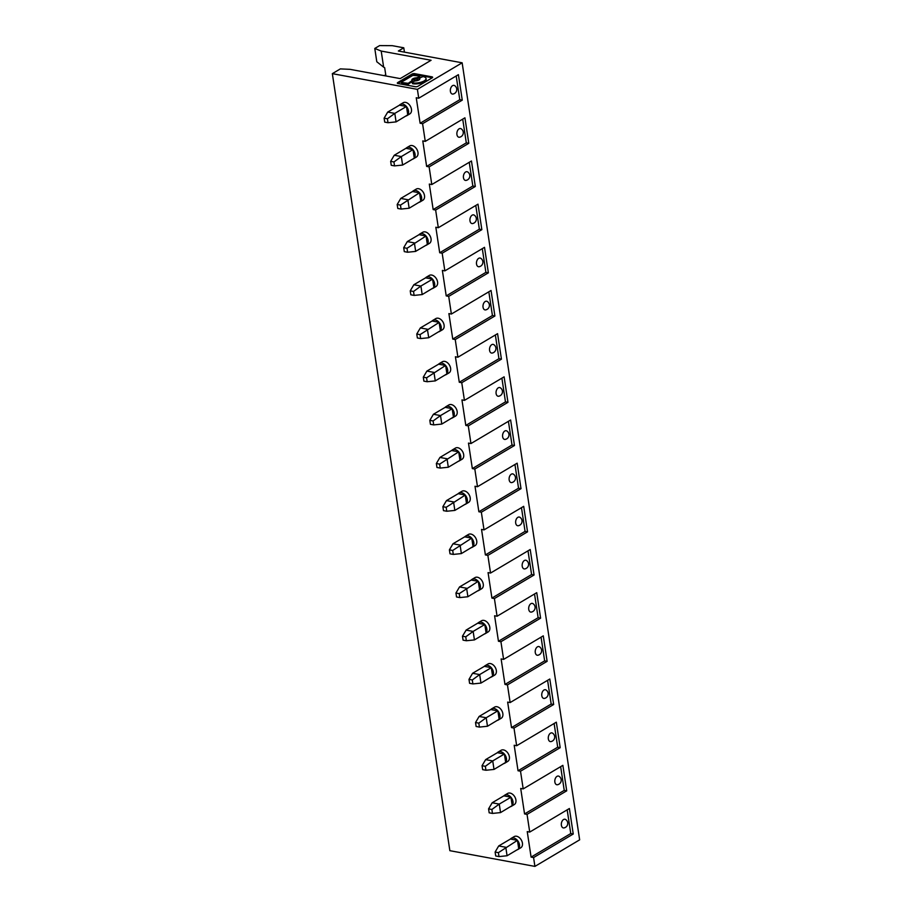 <?xml version="1.0" encoding="UTF-8"?>
<svg xmlns="http://www.w3.org/2000/svg" width="912" height="912" viewBox="0 0 912 912"><rect width="100%" height="100%" fill="white"/><g stroke="black" fill="none" stroke-linecap="round" stroke-linejoin="round"><path stroke-width="1.37" d="M557.027 776.351A4.423 2.782 -79.5 0 1 559.102 776.329A4.628 4.628 0 0 1 557.54 784.742A4.423 2.782 -79.5 0 1 554.861 782.063A4.423 2.782 -79.5 0 1 557.027 776.351M558.258 784.468A4.423 2.782 -79.5 0 1 557.54 784.742M564.232 790.385L524.56 813.937L527.045 814.393L566.717 790.841L564.232 790.385L560.652 766.661M524.56 813.937L520.706 788.447L523.192 788.903L562.864 765.35L566.717 790.841M564.779 827.629A4.423 2.782 -79.5 0 1 564.072 827.914A4.423 2.782 -79.5 0 1 561.382 825.235A4.423 2.782 -79.5 0 1 563.559 819.523A4.423 2.782 -79.5 0 1 565.622 819.489A4.628 4.628 0 0 1 564.072 827.914M527.045 814.393L529.724 832.075L569.384 808.522L573.249 834.013L570.764 833.557L567.173 809.833M495.706 855.98L499.001 856.596L498.397 852.652L495.113 852.047L495.706 855.98M517.389 840.317A6.487 4.423 -120.7 0 0 511.244 838.345A6.487 4.423 -120.7 0 0 510.435 839.04L517.457 840.34L518.746 848.833L507.072 855.752L499.001 856.596M495.113 852.047L498.704 845.948L505.784 847.259L507.072 855.752M517.024 849.847A6.487 4.423 -120.7 0 0 517.868 849.505A6.487 4.423 -120.7 0 0 518.563 848.935M570.764 833.557L531.092 857.109L527.239 831.607L529.724 832.075M573.249 834.013L533.577 857.565L531.092 857.109M518.723 848.741A6.487 4.423 -120.7 0 0 519.521 844.843A6.487 4.423 -120.7 0 0 517.469 840.419M489.174 812.82L492.469 813.424L500.54 812.592L499.263 804.088L491.876 809.48L488.581 808.876L489.174 812.82M462.464 636.2L463.068 640.144L466.351 640.748L465.758 636.804L462.464 636.2L466.135 630.124L473.146 631.423L465.758 636.804M512.202 805.581L510.937 797.248A6.487 4.423 -120.7 0 1 512.989 801.671A6.487 4.423 -120.7 0 1 512.202 805.581L500.54 812.592M510.925 797.168L503.834 795.857L492.172 802.777L499.263 804.088L510.937 797.248M383.644 67.169L376.793 61.754L374.786 48.461L379.597 45.6L392.251 45.668L403.777 47.8L398.35 51.015L462.145 62.803L579.656 839.838L534.911 866.4L449.855 850.679L332.344 73.655L340.336 68.902L350.026 69.335L400.208 78.603L431.091 60.272L381.205 51.061L383.644 67.169L384.67 67.682L385.924 75.97M517.457 840.34L498.397 852.652M510.435 839.04L498.704 845.948M488.581 808.876L492.172 802.777M476.121 726.476L479.416 727.092L478.811 723.148L475.528 722.532L476.121 726.476M482.653 769.648L485.936 770.252L494.019 769.42L492.731 760.927L485.344 766.308L482.049 765.704L482.653 769.648M449.411 549.868L453.002 543.769L460.093 545.08L461.369 553.584L453.298 554.416L452.694 550.472L449.411 549.868L450.004 553.812L453.298 554.416M485.936 770.252L485.344 766.308M504.416 754.087A6.487 4.423 -120.7 0 1 506.456 758.51A6.487 4.423 -120.7 0 1 505.67 762.409L504.393 753.996L492.731 760.927L485.64 759.616L482.049 765.704M505.67 762.409L494.019 769.42M503.971 763.515A6.487 4.423 -120.7 0 0 504.815 763.173A6.487 4.423 -120.7 0 0 505.51 762.592M513.992 728.061L553.664 704.509L551.179 704.053L511.507 727.594L513.992 728.061L516.659 745.731L556.331 722.179L560.185 747.68L557.711 747.213L554.12 723.501M557.711 747.213L518.039 770.765L514.186 745.275L516.659 745.731M550.495 733.191A4.423 2.782 -79.5 0 1 552.569 733.157A4.628 4.628 0 0 1 551.019 741.581A4.423 2.782 -79.5 0 1 548.329 738.891A4.423 2.782 -79.5 0 1 550.495 733.191M551.726 741.296A4.423 2.782 -79.5 0 1 551.019 741.581M436.358 463.524L436.951 467.468L440.234 468.073L439.641 464.128L436.358 463.524L439.937 457.436L447.028 458.747L448.316 467.24L440.234 468.073M510.857 797.156A6.487 4.423 -120.7 0 0 504.712 795.184A6.487 4.423 -120.7 0 0 503.914 795.868M510.503 806.675A6.487 4.423 -120.7 0 0 511.336 806.333L514.254 804.612A6.487 4.423 -120.7 0 0 515.907 799.949A6.487 4.423 -120.7 0 0 512.612 794.306A6.487 4.423 -120.7 0 0 507.631 793.451L504.712 795.184M545.194 698.125A4.423 2.782 -79.5 0 1 544.487 698.41A4.423 2.782 -79.5 0 1 541.796 695.719A4.423 2.782 -79.5 0 1 543.974 690.019A4.423 2.782 -79.5 0 1 546.037 689.985A4.628 4.628 0 0 1 544.487 698.41M479.416 727.092L487.487 726.248L486.199 717.755L478.811 723.148M466.351 640.748L474.434 639.916L486.096 632.985L484.808 624.492L477.728 623.181L466.055 630.112M518.039 770.765L520.513 771.221L560.185 747.68M492.469 813.424L491.876 809.48M504.325 753.985A6.487 4.423 -120.7 0 0 498.18 752.012A6.487 4.423 -120.7 0 0 497.382 752.696L504.393 753.996M497.382 752.696L485.64 759.616M499.138 719.237L497.884 710.915A6.487 4.423 -120.7 0 1 499.936 715.339A6.487 4.423 -120.7 0 1 499.138 719.237L487.487 726.248M547.132 661.337L543.278 635.846L503.606 659.399L501.121 658.931L504.974 684.433L507.46 684.889L547.132 661.337L544.646 660.881L504.974 684.433M551.179 704.053L547.588 680.329M553.664 704.509L549.799 679.018L510.139 702.559L507.653 702.103L511.507 727.594M537.442 646.847A4.423 2.782 -79.5 0 1 539.516 646.825A4.628 4.628 0 0 1 537.955 655.238A4.423 2.782 -79.5 0 1 535.276 652.559A4.423 2.782 -79.5 0 1 537.442 646.847M538.673 654.953A4.423 2.782 -79.5 0 1 537.955 655.238M544.646 660.881L541.067 637.157M475.528 722.532L479.119 716.444L490.781 709.525L497.884 710.915M490.907 677.171A6.487 4.423 -120.7 0 0 491.75 676.829L494.669 675.097A6.487 4.423 -120.7 0 0 496.322 670.434A6.487 4.423 -120.7 0 0 493.027 664.802A6.487 4.423 -120.7 0 0 488.045 663.947L485.127 665.68A6.487 4.423 -120.7 0 1 491.272 667.652L492.617 676.077A6.487 4.423 -120.7 0 0 493.403 672.167A6.487 4.423 -120.7 0 0 491.351 667.744M491.34 667.664L479.678 674.584L480.955 683.088L472.883 683.92L472.291 679.976L468.996 679.372L469.589 683.316L472.883 683.92M497.872 710.824L486.199 717.755L479.119 716.444M497.804 710.813A6.487 4.423 -120.7 0 0 491.659 708.841A6.487 4.423 -120.7 0 0 490.85 709.536M497.439 720.343A6.487 4.423 -120.7 0 0 498.283 720.001L501.201 718.268A6.487 4.423 -120.7 0 0 502.843 713.606A6.487 4.423 -120.7 0 0 499.559 707.974A6.487 4.423 -120.7 0 0 494.578 707.108L491.659 708.841M468.996 679.372L472.587 673.273L479.678 674.584L472.291 679.976M481.342 512.213L521.014 488.661L518.54 488.205L478.868 511.757L481.342 512.213L484.021 529.895L523.693 506.342L527.546 531.833L525.061 531.377L485.389 554.929L487.874 555.385L490.542 573.055L530.214 549.514L534.067 575.005L531.593 574.549L491.921 598.09L494.407 598.557L497.074 616.227L536.746 592.675L540.599 618.165L538.126 617.709L534.535 593.986M479.552 589.733L478.298 581.411A6.487 4.423 -120.7 0 1 480.339 585.835A6.487 4.423 -120.7 0 1 479.552 589.733L467.753 596.767L459.819 597.588L459.226 593.644L455.943 593.028L456.536 596.972L459.819 597.588M455.943 593.028L459.534 586.94L466.613 588.251L467.902 596.744M484.808 624.492L473.146 631.423L474.434 639.916M484.386 634.011A6.487 4.423 -120.7 0 0 485.218 633.669A6.487 4.423 -120.7 0 0 485.925 633.088M486.085 632.905A6.487 4.423 -120.7 0 0 486.871 629.006A6.487 4.423 -120.7 0 0 484.831 624.583M530.909 603.687A4.423 2.782 -79.5 0 1 532.984 603.653A4.628 4.628 0 0 1 531.434 612.077A4.423 2.782 -79.5 0 1 528.743 609.387A4.423 2.782 -79.5 0 1 530.909 603.687M538.126 617.709L498.454 641.261L494.6 615.771L497.074 616.227M532.141 611.792A4.423 2.782 -79.5 0 1 531.434 612.077M439.937 457.436L451.611 450.505L458.702 451.816L459.979 460.321L448.316 467.24M525.061 531.377L521.47 507.653M471.322 547.667A6.487 4.423 -120.7 0 0 472.165 547.325L475.084 545.593A6.487 4.423 -120.7 0 0 476.737 540.93A6.487 4.423 -120.7 0 0 473.442 535.298A6.487 4.423 -120.7 0 0 468.46 534.443L465.542 536.165A6.487 4.423 -120.7 0 1 471.686 538.137L464.664 536.849L453.002 543.769M485.389 554.929L481.536 529.427L484.021 529.895M519.076 525.449A4.423 2.782 -79.5 0 1 518.369 525.734A4.423 2.782 -79.5 0 1 515.69 523.055A4.423 2.782 -79.5 0 1 517.856 517.343A4.423 2.782 -79.5 0 1 519.931 517.309A4.628 4.628 0 0 1 518.369 525.734M487.874 555.385L527.546 531.833M490.542 573.055L488.068 572.599L491.921 598.09M531.593 574.549L528.002 550.825M524.389 560.515A4.423 2.782 -79.5 0 1 526.452 560.481A4.628 4.628 0 0 1 524.902 568.906A4.423 2.782 -79.5 0 1 522.211 566.215A4.423 2.782 -79.5 0 1 524.389 560.515M525.608 568.621A4.423 2.782 -79.5 0 1 524.902 568.906M484.739 624.481A6.487 4.423 -120.7 0 0 478.595 622.508A6.487 4.423 -120.7 0 0 477.797 623.192M477.854 590.839A6.487 4.423 -120.7 0 0 478.697 590.497L481.616 588.764A6.487 4.423 -120.7 0 0 483.257 584.102A6.487 4.423 -120.7 0 0 479.974 578.47A6.487 4.423 -120.7 0 0 474.992 577.604L472.074 579.337A6.487 4.423 -120.7 0 0 471.265 580.032L478.207 581.309A6.487 4.423 -120.7 0 0 472.074 579.337M478.697 590.497A6.487 4.423 -120.7 0 0 479.393 589.927M439.128 322.403L440.382 330.725A6.487 4.423 -120.7 0 0 441.169 326.827A6.487 4.423 -120.7 0 0 439.128 322.403L420.056 334.624L416.761 334.02L417.365 337.964L420.649 338.569L428.731 337.736L427.375 329.221L420.352 327.932L416.761 334.02M438.683 331.831A6.487 4.423 -120.7 0 0 439.527 331.489L442.445 329.756A6.487 4.423 -120.7 0 0 444.087 325.094A6.487 4.423 -120.7 0 0 440.792 319.451A6.487 4.423 -120.7 0 0 435.811 318.596L432.904 320.329A6.487 4.423 -120.7 0 0 432.094 321.013L439.037 322.301A6.487 4.423 -120.7 0 0 432.904 320.329M512.008 445.033L472.336 468.586L474.821 469.042L514.482 445.501L512.008 445.033L508.417 421.321M473.032 546.562L471.766 538.24A6.487 4.423 -120.7 0 1 473.818 542.663A6.487 4.423 -120.7 0 1 473.032 546.562L461.369 553.584M472.165 547.325A6.487 4.423 -120.7 0 0 472.872 546.755M458.702 451.816L439.641 464.128M518.54 488.205L514.949 464.482M521.014 488.661L517.161 463.171L477.489 486.723L475.004 486.267L478.868 511.757M504.803 431.011A4.423 2.782 -79.5 0 1 506.867 430.977A4.628 4.628 0 0 1 505.316 439.402A4.423 2.782 -79.5 0 1 502.626 436.711A4.423 2.782 -79.5 0 1 504.803 431.011M471.686 538.137L452.694 550.472M465.542 536.165A6.487 4.423 -120.7 0 0 464.744 536.86M511.324 474.183A4.423 2.782 -79.5 0 1 513.399 474.149A4.628 4.628 0 0 1 511.837 482.562A4.423 2.782 -79.5 0 1 509.158 479.883A4.423 2.782 -79.5 0 1 511.324 474.183M512.555 482.288A4.423 2.782 -79.5 0 1 511.837 482.562M458.269 461.335A6.487 4.423 -120.7 0 0 459.112 460.993A6.487 4.423 -120.7 0 0 459.808 460.423M464.801 504.507A6.487 4.423 -120.7 0 0 465.633 504.165L468.551 502.432A6.487 4.423 -120.7 0 0 470.204 497.77A6.487 4.423 -120.7 0 0 466.91 492.127A6.487 4.423 -120.7 0 0 461.928 491.272L459.01 493.004A6.487 4.423 -120.7 0 0 458.212 493.688L465.154 494.977A6.487 4.423 -120.7 0 0 459.01 493.004M466.499 503.401A6.487 4.423 -120.7 0 0 467.286 499.502A6.487 4.423 -120.7 0 0 465.245 495.068L446.173 507.3L442.879 506.696L443.483 510.64L446.766 511.244L454.849 510.412L466.511 503.481L465.245 495.068M465.633 504.165A6.487 4.423 -120.7 0 0 466.34 503.584M459.967 460.229A6.487 4.423 -120.7 0 0 460.754 456.331A6.487 4.423 -120.7 0 0 458.713 451.907M429.826 420.352L430.418 424.297L433.713 424.912L441.784 424.069L440.507 415.576L433.109 420.968L429.826 420.352L433.417 414.265L440.507 415.576L452.181 408.736A6.487 4.423 -120.7 0 1 454.233 413.159A6.487 4.423 -120.7 0 1 453.446 417.058L441.784 424.069M451.736 418.163A6.487 4.423 -120.7 0 0 452.58 417.821A6.487 4.423 -120.7 0 0 453.287 417.251M433.713 424.912L433.109 420.968M514.482 445.501L510.629 419.999L470.957 443.551L468.483 443.095L472.336 468.586M506.023 439.117A4.423 2.782 -79.5 0 1 505.316 439.402M455.236 339.538L494.897 315.997L492.423 315.529L452.751 339.082L455.236 339.538L457.904 357.219L497.576 333.667L501.429 359.157L498.944 358.701L459.283 382.253L461.757 382.709L464.436 400.379L504.108 376.838L507.961 402.329L505.476 401.873L501.885 378.149M505.476 401.873L465.804 425.414L461.951 399.923L464.436 400.379M498.271 387.839A4.423 2.782 -79.5 0 1 500.346 387.805A4.628 4.628 0 0 1 498.784 396.23A4.423 2.782 -79.5 0 1 496.105 393.551A4.423 2.782 -79.5 0 1 498.271 387.839M499.491 395.945A4.423 2.782 -79.5 0 1 498.784 396.23M446.914 373.897L445.649 365.564A6.487 4.423 -120.7 0 1 447.701 369.987A6.487 4.423 -120.7 0 1 446.914 373.897L435.263 380.908L427.181 381.74L426.588 377.796L423.293 377.192L423.886 381.136L427.181 381.74M423.293 377.192L426.884 371.093L433.975 372.404L435.263 380.908M458.622 451.805A6.487 4.423 -120.7 0 0 452.489 449.833A6.487 4.423 -120.7 0 0 451.679 450.517M459.112 460.993L462.031 459.26A6.487 4.423 -120.7 0 0 463.672 454.598A6.487 4.423 -120.7 0 0 460.378 448.966A6.487 4.423 -120.7 0 0 455.407 448.1L452.489 449.833M465.804 425.414L468.289 425.881L507.961 402.329M445.216 374.992A6.487 4.423 -120.7 0 0 446.048 374.65A6.487 4.423 -120.7 0 0 446.755 374.08M452.58 417.821L455.498 416.089A6.487 4.423 -120.7 0 0 457.151 411.426A6.487 4.423 -120.7 0 0 453.857 405.794A6.487 4.423 -120.7 0 0 448.875 404.928L445.957 406.661A6.487 4.423 -120.7 0 0 445.159 407.356L452.101 408.633A6.487 4.423 -120.7 0 0 445.957 406.661M445.159 407.356L433.417 414.265M453.446 417.058L452.181 408.736M498.944 358.701L495.364 334.978M410.833 294.793L414.128 295.408L422.199 294.565L420.911 286.072L413.524 291.464L410.24 290.848L410.833 294.793M491.739 344.668A4.423 2.782 -79.5 0 1 493.814 344.645A4.628 4.628 0 0 1 492.252 353.058A4.423 2.782 -79.5 0 1 489.573 350.379A4.423 2.782 -79.5 0 1 491.739 344.668M461.757 382.709L501.429 359.157M433.861 287.554L432.596 279.232A6.487 4.423 -120.7 0 1 434.648 283.655A6.487 4.423 -120.7 0 1 433.861 287.554L422.199 294.565M440.382 330.725L428.731 337.736M439.527 331.489A6.487 4.423 -120.7 0 0 440.222 330.908M420.649 338.569L420.056 334.624M446.048 374.65L448.966 372.928A6.487 4.423 -120.7 0 0 450.619 368.266A6.487 4.423 -120.7 0 0 447.325 362.623A6.487 4.423 -120.7 0 0 442.343 361.768L439.424 363.5A6.487 4.423 -120.7 0 0 438.626 364.184L445.569 365.473A6.487 4.423 -120.7 0 0 439.424 363.5M445.569 365.473L426.588 377.796M397.176 204.516L400.767 198.428L407.858 199.728L409.146 208.232L401.063 209.065L400.471 205.12L397.176 204.516L397.78 208.46L401.063 209.065M438.626 364.184L426.884 371.093M457.904 357.219L455.419 356.763L459.283 382.253M492.97 352.773A4.423 2.782 -79.5 0 1 492.252 353.058M419.452 192.797L412.509 191.509A6.487 4.423 -120.7 0 1 413.318 190.825A6.487 4.423 -120.7 0 1 419.452 192.797L400.471 205.12M492.423 315.529L488.832 291.817M452.751 339.082L448.898 313.591L451.372 314.047L491.044 290.495L494.897 315.997M485.207 301.507A4.423 2.782 -79.5 0 1 487.282 301.473A4.628 4.628 0 0 1 485.731 309.898A4.423 2.782 -79.5 0 1 483.041 307.207A4.423 2.782 -79.5 0 1 485.207 301.507M486.438 309.613A4.423 2.782 -79.5 0 1 485.731 309.898M432.516 279.129L425.562 277.852A6.487 4.423 -120.7 0 1 426.371 277.157A6.487 4.423 -120.7 0 1 432.516 279.129L432.596 279.232M414.128 295.408L413.524 291.464M432.151 288.659A6.487 4.423 -120.7 0 0 432.995 288.317L435.913 286.585A6.487 4.423 -120.7 0 0 437.566 281.922A6.487 4.423 -120.7 0 0 434.272 276.29A6.487 4.423 -120.7 0 0 429.29 275.424L426.371 277.157M425.562 277.852L413.831 284.761L420.842 286.06L432.584 279.14M410.24 290.848L413.831 284.761M432.995 288.317A6.487 4.423 -120.7 0 0 433.702 287.747M432.094 321.013L420.352 327.932M479.906 266.441A4.423 2.782 -79.5 0 1 479.199 266.726A4.423 2.782 -79.5 0 1 476.52 264.035A4.423 2.782 -79.5 0 1 478.686 258.335A4.423 2.782 -79.5 0 1 480.761 258.301A4.628 4.628 0 0 1 479.199 266.726M485.891 272.369L446.219 295.91L448.704 296.377L488.376 272.825L485.891 272.369L482.3 248.645M446.219 295.91L442.366 270.419L444.851 270.875L484.511 247.334L488.376 272.825M420.797 201.221L419.543 192.888A6.487 4.423 -120.7 0 1 421.583 197.323A6.487 4.423 -120.7 0 1 420.797 201.221L409.146 208.232M415.519 251.416L427.34 244.473L426.052 235.98L407.003 248.292L403.708 247.688L404.301 251.632L407.596 252.236L415.519 251.416M403.708 247.688L407.299 241.589L414.39 242.9L415.678 251.404M425.63 245.488A6.487 4.423 -120.7 0 0 426.463 245.146A6.487 4.423 -120.7 0 0 427.169 244.576M407.596 252.236L407.003 248.292M427.329 244.382A6.487 4.423 -120.7 0 0 428.116 240.483A6.487 4.423 -120.7 0 0 426.064 236.06M479.359 229.197L439.698 252.749L442.172 253.205L481.844 229.653L479.359 229.197L475.779 205.474M481.844 229.653L477.991 204.163L438.319 227.715L435.833 227.248L439.698 252.749M473.385 223.269A4.423 2.782 -79.5 0 1 472.667 223.554A4.423 2.782 -79.5 0 1 469.988 220.875A4.423 2.782 -79.5 0 1 472.154 215.164A4.423 2.782 -79.5 0 1 474.229 215.129A4.628 4.628 0 0 1 472.667 223.554M419.098 202.327A6.487 4.423 -120.7 0 0 419.942 201.985A6.487 4.423 -120.7 0 0 420.637 201.404M426.463 245.146L429.381 243.413A6.487 4.423 -120.7 0 0 431.034 238.75A6.487 4.423 -120.7 0 0 427.739 233.119A6.487 4.423 -120.7 0 0 422.758 232.264L419.839 233.985A6.487 4.423 -120.7 0 0 419.041 234.68L426.052 235.98M425.984 235.957A6.487 4.423 -120.7 0 0 419.839 233.985M419.041 234.68L407.299 241.589M433.166 209.578L429.313 184.087L431.786 184.543L471.458 160.991L475.312 186.481L472.838 186.025L433.166 209.578L435.64 210.034L475.312 186.481M472.838 186.025L469.247 162.302M465.622 172.003A4.423 2.782 -79.5 0 1 467.696 171.969A4.628 4.628 0 0 1 466.146 180.394A4.423 2.782 -79.5 0 1 463.456 177.703A4.423 2.782 -79.5 0 1 465.622 172.003M466.853 180.109A4.423 2.782 -79.5 0 1 466.146 180.394M400.767 198.428L412.509 191.509M466.306 142.853L426.634 166.406L429.119 166.862L468.791 143.321L466.306 142.853L462.715 119.141M403.777 47.8L404.438 52.144M402.614 165.061L401.326 156.568L412.999 149.636L405.908 148.325L394.246 155.257L401.326 156.568L393.938 161.96L390.655 161.344L391.248 165.289L394.543 165.893L402.614 165.061L414.287 158.141L413.011 149.728A6.487 4.423 -120.7 0 1 415.063 154.151A6.487 4.423 -120.7 0 1 414.265 158.05M390.655 161.344L394.246 155.257M412.566 159.155A6.487 4.423 -120.7 0 0 413.41 158.813A6.487 4.423 -120.7 0 0 414.116 158.243M394.543 165.893L393.938 161.96M412.931 149.625A6.487 4.423 -120.7 0 0 406.786 147.653A6.487 4.423 -120.7 0 0 405.977 148.337M413.41 158.813L416.328 157.081A6.487 4.423 -120.7 0 0 417.97 152.418A6.487 4.423 -120.7 0 0 414.686 146.786A6.487 4.423 -120.7 0 0 409.705 145.92L406.786 147.653M517.868 849.505L520.786 847.772A6.487 4.423 -120.7 0 0 522.428 843.11A6.487 4.423 -120.7 0 0 519.145 837.478A6.487 4.423 -120.7 0 0 514.163 836.612L511.244 838.345M504.815 763.173L507.722 761.44A6.487 4.423 -120.7 0 0 509.375 756.778A6.487 4.423 -120.7 0 0 506.08 751.146A6.487 4.423 -120.7 0 0 501.098 750.28L498.18 752.012M485.218 633.669L488.137 631.936A6.487 4.423 -120.7 0 0 489.79 627.274A6.487 4.423 -120.7 0 0 486.495 621.631A6.487 4.423 -120.7 0 0 481.513 620.776L478.595 622.508M419.942 201.985L422.849 200.252A6.487 4.423 -120.7 0 0 424.502 195.59A6.487 4.423 -120.7 0 0 421.207 189.947A6.487 4.423 -120.7 0 0 416.225 189.092L413.318 190.825M420.113 123.245L422.587 123.701L462.259 100.149L459.773 99.693L420.113 123.245L416.248 97.744L418.733 98.211L417.4 89.365L332.344 73.655M534.911 866.4L533.577 857.565M520.513 771.221L523.192 788.903M507.46 684.889L510.139 702.559M498.454 641.261L500.927 641.717L503.606 659.399M474.821 469.042L477.489 486.723M468.289 425.881L470.957 443.551M448.704 296.377L451.372 314.047M442.172 253.205L444.851 270.875M435.64 210.034L438.319 227.715M429.119 166.862L431.786 184.543M426.634 166.406L422.78 140.915L425.266 141.371L422.587 123.701M406.045 115.984A6.487 4.423 -120.7 0 0 406.877 115.642L409.796 113.909A6.487 4.423 -120.7 0 0 411.449 109.246A6.487 4.423 -120.7 0 0 408.154 103.615A6.487 4.423 -120.7 0 0 403.172 102.748L400.254 104.481A6.487 4.423 -120.7 0 0 399.456 105.176L406.399 106.453A6.487 4.423 -120.7 0 0 400.254 104.481M425.266 141.371L464.926 117.819L468.791 143.321M494.407 598.557L534.067 575.005M500.927 641.717L540.599 618.165M462.145 62.803L417.4 89.365M462.259 100.149L458.405 74.659L418.733 98.211M460.321 136.937A4.423 2.782 -79.5 0 1 459.614 137.222A4.423 2.782 -79.5 0 1 456.923 134.531A4.423 2.782 -79.5 0 1 459.101 128.831A4.423 2.782 -79.5 0 1 461.164 128.797A4.628 4.628 0 0 1 459.614 137.222M381.205 51.061L374.786 48.461M385.776 75.023L383.906 75.593M432.231 77.805A1.858 0.695 -8.6 0 0 432.641 77.269A1.858 0.695 -8.6 0 0 431.98 76.847L432.106 77.702L414.743 74.488A1.858 0.695 -8.6 0 0 412.156 74.921L412.03 74.077L397.735 82.559A1.858 0.695 -8.6 0 0 397.324 83.095A1.858 0.695 -8.6 0 0 397.985 83.516L415.348 86.72A1.858 0.695 -8.6 0 0 417.935 86.287L432.231 77.805M431.98 76.847L414.618 73.644A1.858 0.695 -8.6 0 0 412.03 74.077M397.78 83.459A1.858 0.695 -8.6 0 1 397.871 83.402L412.156 74.921M413.866 79.675A2.006 0.752 -8.6 0 0 415.234 80.176A2.006 0.752 -8.6 0 0 417.388 79.663A2.006 0.752 -8.6 0 0 417.844 79.07A2.006 0.752 -8.6 0 0 416.465 78.569A2.006 0.752 -8.6 0 0 414.31 79.093A2.006 0.752 -8.6 0 0 413.866 79.675L413.991 80.53A2.006 0.752 -8.6 0 0 414.766 80.986M417.388 80.575A2.006 0.752 -8.6 0 0 417.514 80.507A2.006 0.752 -8.6 0 0 417.97 79.925L417.844 79.07M414.436 79.025A4.024 1.505 -8.6 0 0 412.908 79.652A4.024 1.505 -8.6 0 0 412.099 80.381M401.234 82.49L408.234 83.323L412.235 80.484A4.024 1.505 -8.6 0 1 411.871 79.971A4.024 1.505 -8.6 0 1 412.771 78.808A4.024 1.505 -8.6 0 1 416.784 77.771L419.509 76.631L419.315 75.913L412.817 75.388L401.542 82.08L401.861 83.653L406.421 84.497L408.359 84.166L412.361 81.328M417.069 78.614L419.634 77.474L419.816 76.22M419.725 79.219A4.024 1.505 -8.6 0 0 419.6 79.116L419.349 78.101L419.6 79.116M419.474 78.272A4.024 1.505 -8.6 0 1 419.828 78.774A4.024 1.505 -8.6 0 1 418.927 79.948A4.024 1.505 -8.6 0 1 414.914 80.974L412.201 82.126L412.6 83.699A8.379 3.135 -8.6 0 0 424.274 81.761A8.379 3.135 -8.6 0 0 426.155 79.321L426.029 78.478A8.379 3.135 -8.6 0 0 423.02 76.597L419.349 78.101M411.882 82.525L412.475 82.855A8.379 3.135 -8.6 0 0 424.148 80.906A8.379 3.135 -8.6 0 0 426.029 78.478M459.773 99.693L456.194 75.97M388.01 122.732L387.418 118.788L384.123 118.172L384.716 122.117L388.01 122.732L396.082 121.889L394.805 113.396L406.467 106.465L407.744 114.878A6.487 4.423 -120.7 0 0 408.53 110.979A6.487 4.423 -120.7 0 0 406.478 106.556M384.123 118.172L387.714 112.085L394.805 113.396L387.418 118.788M406.877 115.642A6.487 4.423 -120.7 0 0 407.584 115.072M387.714 112.085L399.456 105.176M407.744 114.878L396.082 121.889M452.569 85.66A4.423 2.782 -79.5 0 1 454.643 85.625A4.628 4.628 0 0 1 453.082 94.05A4.423 2.782 -79.5 0 1 450.403 91.371A4.423 2.782 -79.5 0 1 452.569 85.66M453.8 93.765A4.423 2.782 -79.5 0 1 453.082 94.05M511.336 806.333A6.487 4.423 -120.7 0 0 512.042 805.763M498.283 720.001A6.487 4.423 -120.7 0 0 498.978 719.431M485.127 665.68A6.487 4.423 -120.7 0 0 484.329 666.364L472.587 673.273M492.617 676.077L480.955 683.088M491.75 676.829A6.487 4.423 -120.7 0 0 492.457 676.259M491.272 667.652L484.329 666.364M478.207 581.309L459.226 593.644M471.265 580.032L459.534 586.94M442.879 506.696L446.47 500.608L453.56 501.908L454.849 510.412M446.766 511.244L446.173 507.3M458.212 493.688L446.47 500.608M414.618 73.644L414.743 74.488M397.871 83.402L397.735 82.559M416.784 77.771L416.909 78.592M418.3 78.272L418.175 77.417M412.167 81.909L412.042 81.054M419.634 77.474L419.509 76.631M401.736 82.798L401.861 83.653M406.296 83.642L406.421 84.497M408.359 84.166L408.234 83.323M412.384 82.844L412.52 83.687M412.475 82.855L412.6 83.699M412.486 81.499L412.349 80.655"/></g></svg>
